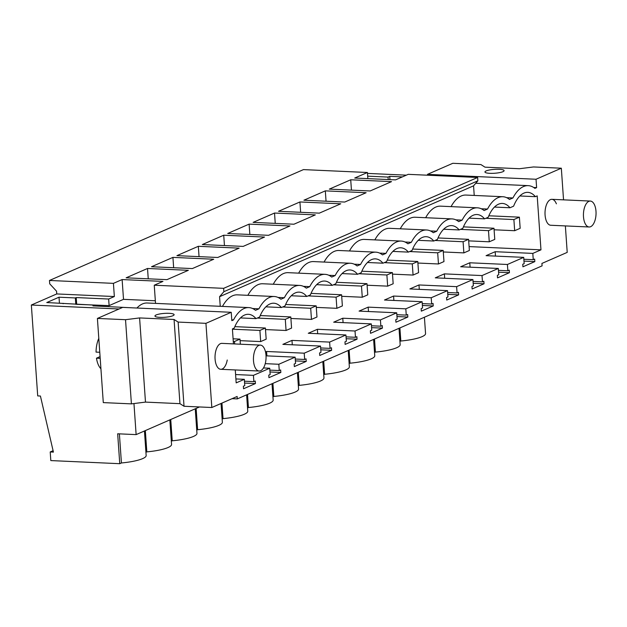 <?xml version="1.0" encoding="UTF-8"?>
<svg xmlns="http://www.w3.org/2000/svg" width="627" height="627" viewBox="0 0 627 627"><rect width="100%" height="100%" fill="white"/><g stroke="black" fill="none" stroke-linecap="round" stroke-linejoin="round"><path stroke-width="0.94" d="M76.682 304.158L76.22 297.566L108.651 299.032L109.114 305.623L76.322 304.314M122.124 279.564L113.424 283.357L114.349 296.54L56.751 293.938L56.555 291.202L49.713 283.812L49.478 280.465L303.468 169.603L367.422 172.496L354.717 178.037L395.543 179.878L408.24 174.337L477.633 177.472L223.635 288.342L154.25 285.207L162.949 281.405L122.124 279.564L123.511 299.338L109.114 305.623M119.036 308.986L31.35 305.028L56.751 293.938M133.441 307.873L92.953 305.882L94.653 305.137L46.766 302.551L59.016 297.206L75.35 297.943L75.789 304.291M76.22 297.566L75.35 297.943M114.349 296.54L108.651 299.032M155.339 300.772L123.511 299.338M59.016 297.206L59.432 303.131M63.1 303.296L63.123 303.719M94.653 305.137L94.708 305.96M231.238 312.293L205.938 323.336L211.824 407.511L184.024 406.257L179.949 403.663L145.48 402.103L131.411 403.874L125.525 319.699L97.404 318.43L122.704 307.387L231.238 312.293L231.825 320.656L233.542 319.911L231.763 319.833M133.959 403.553L136.13 434.613L117.664 433.782L119.757 463.698L50.818 460.579L50.215 451.957L53.42 452.106L40.418 396.029L37.706 395.903L31.35 305.028M211.824 407.511L237.124 396.468L237.296 398.905L232.076 398.67M252.65 308.539L258.943 308.821L255.502 310.326A41.891 20.307 92.6 0 0 248.817 307.598L147.22 303.006A41.891 20.307 92.6 0 0 136.937 308.029M248.817 307.598A41.891 20.307 92.6 0 0 233.542 319.911M258.943 308.821A41.891 20.307 -87.4 0 1 274.218 296.508A41.891 20.307 -87.4 0 1 280.904 299.236L284.344 297.739A41.891 20.307 -87.4 0 1 299.612 285.426A41.891 20.307 -87.4 0 1 306.305 288.154L309.738 286.649A41.891 20.307 -87.4 0 1 325.013 274.336A41.891 20.307 -87.4 0 1 331.707 277.063L335.139 275.567A41.891 20.307 -87.4 0 1 350.415 263.254A41.891 20.307 -87.4 0 1 357.1 265.973L360.541 264.476A41.891 20.307 -87.4 0 1 375.816 252.164A41.891 20.307 -87.4 0 1 382.501 254.891L385.942 253.386A41.891 20.307 -87.4 0 1 401.209 241.074A41.891 20.307 -87.4 0 1 407.903 243.801L411.336 242.304A41.891 20.307 -87.4 0 1 426.611 229.991A41.891 20.307 -87.4 0 1 433.296 232.719L436.737 231.214A41.891 20.307 -87.4 0 1 452.012 218.901A41.891 20.307 -87.4 0 1 458.698 221.629L462.138 220.132A41.891 20.307 -87.4 0 1 477.413 207.819A41.891 20.307 -87.4 0 1 484.099 210.547L487.54 209.042A41.891 20.307 -87.4 0 1 502.807 196.729A41.891 20.307 -87.4 0 1 509.5 199.457L512.933 197.96A41.891 20.307 -87.4 0 1 528.208 185.647A41.891 20.307 -87.4 0 1 534.894 188.366L536.618 187.622L536.03 179.251L561.33 168.208L533.53 166.954L519.454 168.726L484.984 167.166L480.917 164.572L452.796 163.302L427.496 174.345L536.03 179.251M237.296 398.905L542.089 265.864L541.916 263.426L567.216 252.383L565.366 225.916M563.54 199.856L561.33 168.208M227.24 360.016A12.979 6.294 -87.4 0 1 220.751 369.295A12.979 6.294 -87.4 0 1 215.422 352.648A12.979 6.294 -87.4 0 1 221.919 343.369L260.338 345.101A12.979 6.294 -87.4 0 1 265.66 361.748A12.979 6.294 -87.4 0 1 259.163 371.027A12.979 6.294 -87.4 0 1 253.841 354.38A12.979 6.294 -87.4 0 1 260.338 345.101M233.448 343.886L232.405 328.924L234.216 328.133A34.258 16.608 -87.4 0 1 248.41 314.307A34.258 16.608 -87.4 0 1 255.988 318.626L259.617 317.043A34.258 16.608 -87.4 0 1 273.811 303.217A34.258 16.608 -87.4 0 1 281.39 307.543L285.019 305.96A34.258 16.608 -87.4 0 1 299.204 292.135A34.258 16.608 -87.4 0 1 306.783 296.453L310.412 294.87A34.258 16.608 -87.4 0 1 324.606 281.045A34.258 16.608 -87.4 0 1 332.185 285.371L335.813 283.788A34.258 16.608 -87.4 0 1 350.007 269.963A34.258 16.608 -87.4 0 1 357.586 274.281L361.215 272.698A34.258 16.608 -87.4 0 1 375.401 258.873A34.258 16.608 -87.4 0 1 382.979 263.199L386.616 261.616A34.258 16.608 -87.4 0 1 400.802 247.79A34.258 16.608 -87.4 0 1 408.381 252.109L412.01 250.526A34.258 16.608 -87.4 0 1 426.203 236.7A34.258 16.608 -87.4 0 1 433.782 241.027L437.411 239.436A34.258 16.608 -87.4 0 1 451.605 225.61A34.258 16.608 -87.4 0 1 459.183 229.937L462.812 228.353A34.258 16.608 -87.4 0 1 476.998 214.528A34.258 16.608 -87.4 0 1 484.577 218.847L488.214 217.263A34.258 16.608 -87.4 0 1 502.399 203.438A34.258 16.608 -87.4 0 1 509.978 207.764L513.607 206.181A34.258 16.608 -87.4 0 1 527.801 192.356A34.258 16.608 -87.4 0 1 535.38 196.674L537.19 195.883L540.968 249.844L532.817 253.402L495.173 251.701L486.074 255.667L523.717 257.368L524.156 263.653L522.753 264.265L522.934 266.804L534.831 261.608L534.659 259.069L533.256 259.68L532.817 253.402M235.274 369.954L236.175 382.885L244.326 379.327L244.765 385.605L243.362 386.216L243.542 388.756L255.44 383.559L255.267 381.028L253.864 381.639L253.426 375.354L269.728 368.237L270.166 374.523L268.764 375.134L268.944 377.666L280.841 372.477L280.661 369.938L279.266 370.549L278.827 364.263L295.121 357.155L295.56 363.433L294.165 364.044L294.337 366.583L306.242 361.387L306.062 358.848L304.659 359.459L304.22 353.181L320.522 346.065L320.961 352.35L319.566 352.962L319.739 355.493L331.636 350.297L331.464 347.766L330.061 348.377L329.622 342.091L345.924 334.975L346.363 341.26L344.96 341.872L345.14 344.411L357.037 339.215L356.865 336.675L355.462 337.287L355.023 331.009L371.325 323.893L371.764 330.178L370.361 330.79L370.541 333.321L382.439 328.125L382.258 325.593L380.863 326.205L380.424 319.919L396.719 312.802L397.157 319.088L395.762 319.699L395.935 322.231L407.84 317.043L407.66 314.503L406.257 315.115L405.818 308.837L422.12 301.72L422.559 307.998L421.156 308.609L421.336 311.149L433.233 305.952L433.061 303.421L431.658 304.032L431.219 297.747L447.521 290.63L447.96 296.916L446.557 297.527L446.737 300.059L458.635 294.87L458.455 292.331L457.059 292.942L456.621 286.657L472.915 279.548L473.361 285.826L471.959 286.437L472.139 288.976L484.036 283.78L483.856 281.249L482.461 281.86L482.022 275.574L498.316 268.458L498.755 274.744L497.36 275.355L497.532 277.886L509.437 272.69L509.257 270.159L507.854 270.77L507.415 264.484L523.717 257.368M589.153 226.99A12.979 6.294 -87.4 0 1 583.831 210.343A12.979 6.294 -87.4 0 1 590.328 201.063A12.979 6.294 -87.4 0 1 595.65 217.71A12.979 6.294 -87.4 0 1 589.153 226.99L550.741 225.258A12.979 6.294 -87.4 0 1 546.266 220.759A12.979 6.294 -87.4 0 1 545.819 206.761A12.979 6.294 -87.4 0 1 551.909 199.323A12.979 6.294 -87.4 0 1 556.384 203.822M125.525 319.699L139.594 317.928L174.063 319.488L178.139 322.074L205.938 323.336M156.452 316.933A9.601 1.944 176 0 1 154.955 316.016A9.601 1.944 176 0 1 161.79 313.657A9.601 1.944 176 0 1 172.613 313.759A9.601 1.944 176 0 1 174.11 314.676A9.601 1.944 176 0 1 167.276 317.027A9.601 1.944 176 0 1 156.452 316.933M131.411 403.874L103.29 402.605L97.404 318.43M50.215 451.957L53.091 450.703M374.531 352.492L375.416 352.1A28.293 5.737 -4 0 0 400.159 344.654L399.015 328.313M349.129 363.574L350.023 363.19A28.293 5.737 -4 0 0 374.758 355.744L373.614 339.403M323.728 374.664L324.621 374.272A28.293 5.737 -4 0 0 349.357 366.834L348.212 350.493M298.334 385.746L299.22 385.362A28.293 5.737 -4 0 0 323.963 377.916L322.819 361.575M272.933 396.836L273.827 396.444A28.293 5.737 -4 0 0 298.562 389.006L297.417 372.665M247.532 407.926L248.425 407.534A28.293 5.737 -4 0 0 273.16 400.089L272.016 383.748M222.138 419.008L223.024 418.624A28.293 5.737 -4 0 0 247.759 411.179L246.615 394.838M196.737 430.098L197.623 429.707A28.293 5.737 -4 0 0 222.366 422.261L221.049 403.482M171.336 441.181L172.229 440.797A28.293 5.737 -4 0 0 196.964 433.351L195.248 408.812M145.934 452.271L146.828 451.879A28.293 5.737 -4 0 0 171.563 444.441L169.846 419.894M119.757 463.698L121.426 462.969A28.293 5.737 -4 0 0 146.162 455.523L144.445 430.984M399.932 341.401L400.818 341.017A28.293 5.737 -4 0 0 425.553 333.572L424.416 317.231M119.389 433.86L121.426 462.969M136.13 434.613L199.504 406.954M184.024 406.257L178.139 322.074M255.988 318.626L240.47 317.928M244.326 379.327L235.901 378.943M253.426 375.354L235.595 374.546M269.728 368.237L263.481 367.955M278.827 364.263L265.237 363.652M295.121 357.155L266.028 355.838M265.511 351.943L266.577 351.481L304.22 353.181M320.522 346.065L282.879 344.364L291.978 340.39L329.622 342.091M345.924 334.975L308.28 333.274L317.38 329.3L355.023 331.009M371.325 323.893L333.674 322.192L342.781 318.218L380.424 319.919M396.719 312.802L359.075 311.102L368.174 307.128L405.818 308.837M422.12 301.72L384.476 300.019L393.576 296.046L431.219 297.747M447.521 290.63L409.878 288.929L418.977 284.956L456.621 286.657M472.915 279.548L435.271 277.839L444.371 273.874L482.022 275.574M498.316 268.458L460.673 266.757L469.772 262.784L507.415 264.484M469.098 246.591L540.968 249.844M240.125 340.963L240.76 340.68M265.519 329.873L266.161 329.598M290.92 318.79L291.555 318.508M316.322 307.7L316.956 307.426M341.723 296.61L342.358 296.336M367.116 285.528L367.759 285.246M392.518 274.438L393.153 274.164M417.919 263.356L418.554 263.074M443.32 252.266L443.955 251.991M255.44 383.559L244.585 383.066M253.864 381.639L244.459 381.208M179.949 403.663L174.063 319.488M145.48 402.103L139.594 317.928M145.339 430.592L146.828 451.879M367.853 178.632L367.422 172.496M402.354 176.908L389.743 176.336L388.042 177.08L367.673 176.156M406.359 175.16L367.485 173.405M512.933 197.96L506.64 197.67M389.743 176.336L389.97 179.628M388.042 177.08L388.215 179.549M427.559 175.207L427.496 174.345M536.618 187.622L533.679 187.489M494.562 169.353A9.601 1.944 176 0 1 504.1 170.638A9.601 1.944 176 0 1 494.484 173.264A9.601 1.944 176 0 1 484.945 171.978A9.601 1.944 176 0 1 494.562 169.353M534.831 261.608L523.976 261.114M533.256 259.68L523.851 259.257M495.479 256.098L495.173 251.701M535.38 196.674L519.861 195.977M509.978 207.764L494.46 207.059M399.901 327.929L400.818 341.017M147.525 268.474L126.129 277.816L166.947 279.658L188.343 270.315L147.525 268.474L148.246 278.811M113.424 283.357L49.478 280.465M391.538 181.626L350.72 179.784L329.324 189.119L370.142 190.969L391.538 181.626M344.74 202.051L366.137 192.716L325.319 190.867L303.923 200.209L344.74 202.051M189.628 250.095L176.924 255.644L217.741 257.485L239.146 248.143L198.328 246.301L189.628 250.095M213.744 259.233L172.927 257.383L151.53 266.726L192.348 268.575L213.744 259.233M255.847 240.854L264.547 237.061L223.721 235.211L202.325 244.554L243.143 246.403L255.847 240.854M315.342 214.889L274.524 213.039L253.12 222.381L293.945 224.223L315.342 214.889M319.339 213.141L340.743 203.799L299.925 201.957L278.521 211.291L319.339 213.141M240.423 227.922L227.726 233.471L268.544 235.313L289.94 225.971L249.123 224.129L240.423 227.922M223.635 288.342L223.87 291.688L477.868 180.819L477.633 177.472M220.242 306.305L219.568 296.696L473.557 185.835L477.868 180.819M223.87 291.688L219.568 296.696M154.25 285.207L155.52 303.382M247.869 295.317A41.891 20.307 -87.4 0 1 262.744 283.757L299.612 285.426M273.262 284.235A41.891 20.307 -87.4 0 1 288.138 272.667L325.013 274.336M298.664 273.145A41.891 20.307 -87.4 0 1 313.539 261.584L350.415 263.254M324.065 262.062A41.891 20.307 -87.4 0 1 338.941 250.494L375.816 252.164M349.466 250.972A41.891 20.307 -87.4 0 1 364.342 239.412L401.209 241.074M374.86 239.882A41.891 20.307 -87.4 0 1 389.735 228.322L426.611 229.991M400.261 228.8A41.891 20.307 -87.4 0 1 415.137 217.24L452.012 218.901M425.662 217.71A41.891 20.307 -87.4 0 1 440.538 206.15L477.413 207.819M451.064 206.628A41.891 20.307 -87.4 0 1 465.939 195.06L502.807 196.729M474.231 195.436L473.557 185.835M222.467 306.407A41.891 20.307 -87.4 0 1 237.343 294.847L274.218 296.508M284.344 297.739L278.043 297.449M281.39 307.543L265.872 306.838M279.266 370.549L269.853 370.126M280.841 372.477L269.986 371.983M170.74 419.51L172.229 440.797M172.927 257.383L173.648 267.729M309.738 286.649L303.444 286.367M306.783 296.453L291.265 295.756M266.89 355.877L266.577 351.481M304.659 359.459L295.254 359.036M306.242 361.387L295.388 360.893M196.133 408.42L197.623 429.707M198.328 246.301L199.049 256.639M335.139 275.567L328.846 275.277M332.185 285.371L316.666 284.666M292.284 344.787L291.978 340.39M330.061 348.377L320.656 347.954M331.636 350.297L320.781 349.811M221.942 403.098L223.024 418.624M223.721 235.211L224.45 245.557M360.541 264.476L354.247 264.194M357.586 274.281L342.068 273.584M317.685 333.705L317.38 329.3M355.462 337.287L346.057 336.864M357.037 339.215L346.182 338.721M247.508 394.446L248.425 407.534M249.123 224.129L249.844 234.467M385.942 253.386L379.641 253.104M382.979 263.199L367.469 262.494M343.087 322.615L342.781 318.218M380.863 326.205L371.45 325.774M382.439 328.125L371.584 327.639M272.91 383.363L273.827 396.444M274.524 213.039L275.245 223.384M411.336 242.304L405.042 242.022M408.381 252.109L392.863 251.411M368.48 311.525L368.174 307.128M406.257 315.115L396.852 314.691M407.84 317.043L396.985 316.549M298.311 372.273L299.22 385.362M299.925 201.957L300.647 212.294M436.737 231.214L430.443 230.932M433.782 241.027L418.264 240.321M393.881 300.443L393.576 296.046M431.658 304.032L422.253 303.601M433.233 305.952L422.379 305.467M323.704 361.191L324.621 374.272M325.319 190.867L326.048 201.212M462.138 220.132L455.845 219.842M459.183 229.937L443.665 229.231M419.283 289.353L418.977 284.956M457.059 292.942L447.654 292.519M458.635 294.87L447.78 294.377M349.106 350.101L350.023 363.19M350.72 179.784L351.441 190.122M487.54 209.042L481.238 208.76M484.577 218.847L469.067 218.149M444.684 278.27L444.371 273.874M482.461 281.86L473.048 281.429M484.036 283.78L473.181 283.286M374.507 339.011L375.416 352.1M470.078 267.18L469.772 262.784M507.854 270.77L498.449 270.347M509.437 272.69L498.583 272.204M98.8 338.368A19.531 9.468 -87.4 0 0 96.652 345.555A19.531 9.468 -87.4 0 0 96.049 352.108L99.771 352.272M100.077 356.614L96.472 358.189L100.202 358.362M100.931 368.778A19.531 9.468 -87.4 0 1 96.472 358.189M240.353 344.199L239.992 339.113L233.095 338.799M239.992 339.113L234.49 341.511L233.275 341.456M234.49 341.511L234.663 343.941M265.393 328.023L259.892 330.429L260.675 341.582L266.169 339.183L265.393 328.023L234.835 326.643M260.675 341.582L240.102 340.649M259.892 330.429L232.421 329.183M290.795 316.941L285.293 319.339L286.069 330.492L291.571 328.093L290.795 316.941L260.236 315.561M286.069 330.492L265.503 329.567M285.293 319.339L257.266 318.069M316.188 305.851L310.694 308.257L311.47 319.409L316.972 317.011L316.188 305.851L285.638 304.471M311.47 319.409L290.897 318.477M310.694 308.257L282.659 306.987M341.59 294.768L336.088 297.167L336.871 308.319L342.373 305.921L341.59 294.768L311.031 293.381M336.871 308.319L316.298 307.395M336.088 297.167L308.061 295.897M366.991 283.678L361.489 286.077L362.273 297.237L367.767 294.839L366.991 283.678L336.433 282.299M362.273 297.237L341.699 296.305M361.489 286.077L333.462 284.815M392.392 272.596L386.89 274.994L387.666 286.147L393.168 283.749L392.392 272.596L361.834 271.209M387.666 286.147L367.101 285.222M386.89 274.994L358.863 273.725M417.786 261.506L412.292 263.904L413.068 275.065L418.57 272.659L417.786 261.506L387.235 260.127M413.068 275.065L392.494 274.132M412.292 263.904L384.257 262.642M443.187 250.416L437.685 252.822L438.469 263.975L443.971 261.577L443.187 250.416L412.629 249.037M438.469 263.975L417.896 263.042M437.685 252.822L409.658 251.552M468.588 239.334L463.087 241.732L463.87 252.893L469.364 250.487L468.588 239.334L438.03 237.954M463.87 252.893L443.297 251.96M463.087 241.732L435.06 240.47M493.99 228.244L488.488 230.65L489.264 241.803L494.766 239.404L493.99 228.244L463.431 226.864M489.264 241.803L468.698 240.87M488.488 230.65L460.453 229.38M519.383 217.161L513.889 219.56L514.665 230.712L520.167 228.314L519.383 217.161L488.825 215.782M514.665 230.712L494.092 229.788M513.889 219.56L485.854 218.29M475.76 183.272L528.208 185.647M220.751 369.295L259.163 371.027M551.909 199.323L590.328 201.063"/></g></svg>
